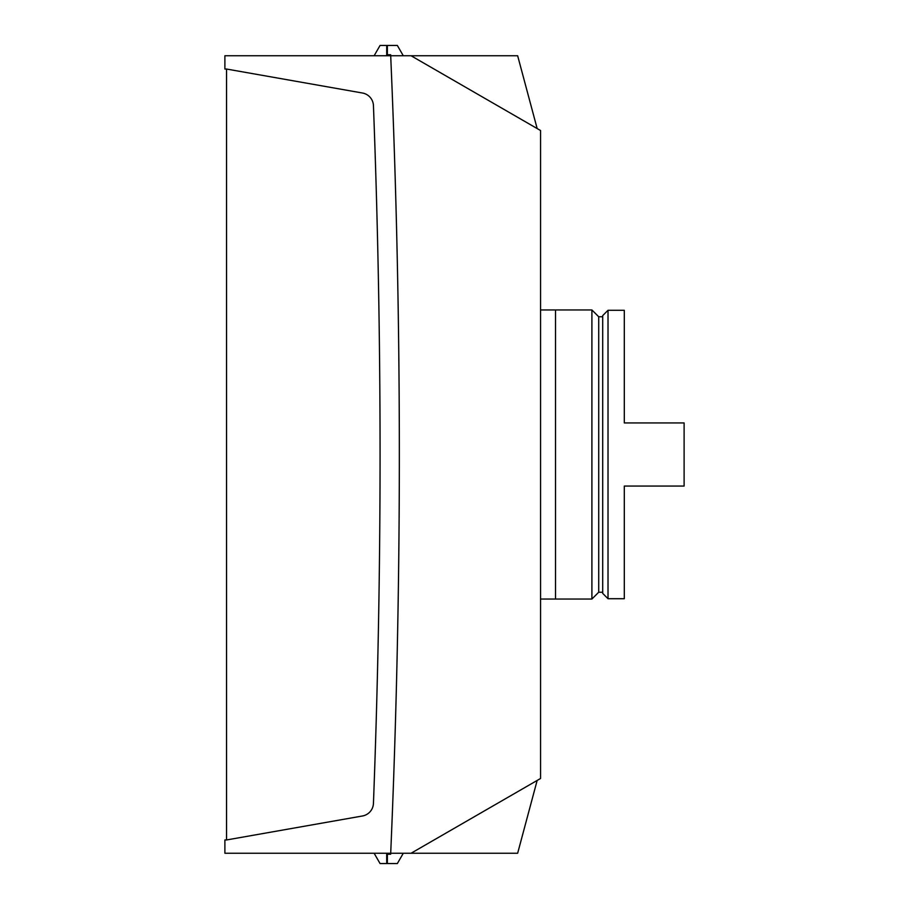 <?xml version="1.0" encoding="UTF-8"?>
<svg xmlns="http://www.w3.org/2000/svg" width="909" height="909" viewBox="0 0 909 909"><rect width="100%" height="100%" fill="white"/><g stroke="black" fill="none" stroke-linecap="round" stroke-linejoin="round"><path stroke-width="1.36" d="M608.019 310.287L602.701 315.605L602.701 593.395L608.019 598.713L624.301 598.713L624.301 486.065L684.113 486.065L684.113 422.935L624.301 422.935L624.301 310.287L608.019 310.287L608.019 598.713M555.513 599.042L555.513 309.958L591.907 309.958L591.907 599.042L540.56 599.042M591.907 309.958L598.713 316.764L598.713 592.236L591.907 599.042M598.713 316.764L602.701 316.764M598.713 592.236L602.701 592.236M555.513 309.958L540.56 309.958M226.546 839.961L224.887 839.961L224.887 853.244L390.7 853.244A9204.454 9204.454 0 0 0 390.7 55.756L224.887 55.756L224.887 69.039L226.546 69.039L226.546 839.961L362.464 815.987A13.294 13.294 0 0 0 373.44 803.408A9185.184 9185.184 0 0 0 373.44 105.592A13.294 13.294 0 0 0 362.464 93.013L226.546 69.039M386.711 55.756L386.711 45.45L380.064 45.45L374.122 55.756M374.122 853.244L380.064 863.55L386.711 863.55L386.711 853.244M399.335 454.5A9204.454 9204.454 0 0 1 390.7 853.244L411.061 853.244L540.56 778.479L540.56 130.521L411.061 55.756L390.7 55.756A9204.454 9204.454 0 0 1 399.335 454.5M537.162 128.555L517.653 55.756L411.061 55.756M411.061 853.244L517.653 853.244L537.162 780.445M390.7 55.756L390.654 54.756L390.7 55.756M390.654 854.244L390.7 853.244L390.654 854.244L387.37 854.244L387.37 863.55L397.347 863.55L403.289 853.244M403.289 55.756L397.347 45.45L387.37 45.45L387.37 54.756L390.654 54.756"/></g></svg>

